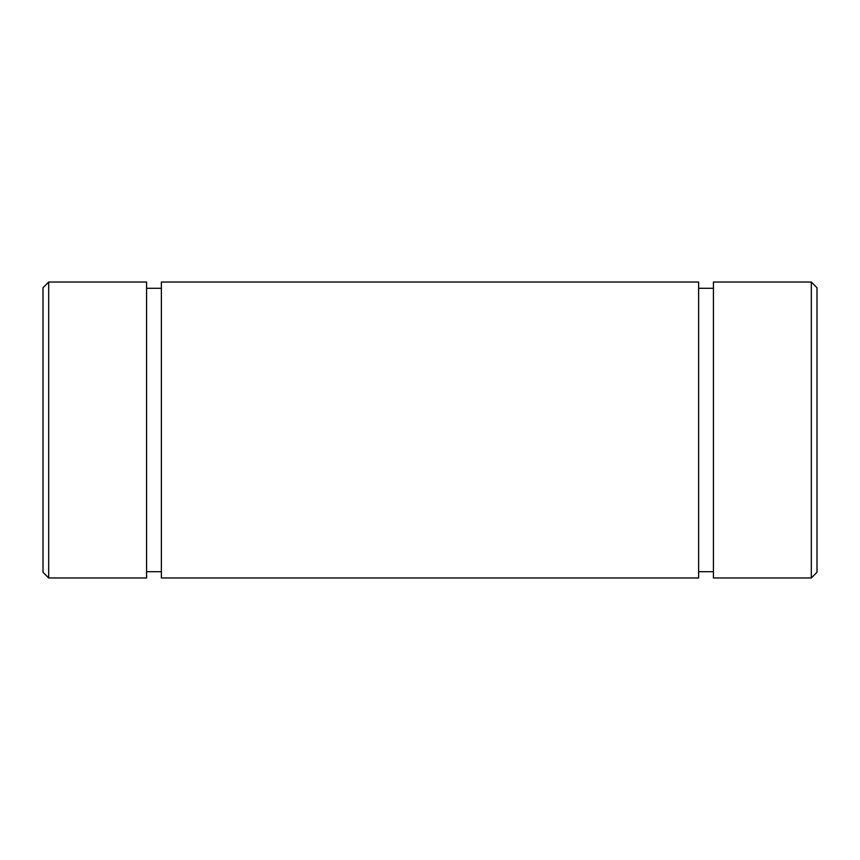 <?xml version="1.0" encoding="UTF-8"?>
<svg xmlns="http://www.w3.org/2000/svg" width="860" height="860" viewBox="0 0 860 860"><rect width="100%" height="100%" fill="white"/><g stroke="black" fill="none" stroke-linecap="round" stroke-linejoin="round"><path stroke-width="1.29" d="M698.621 577.974L698.621 282.026L161.379 282.026L161.379 577.974L698.621 577.974M161.379 521.063L161.379 282.026L698.621 282.026M817 287.724L817 572.276L811.313 577.974L811.313 282.026L713.424 282.026L713.424 577.974L811.313 577.974L811.313 282.026L817 287.724L811.313 282.026L713.424 282.026L713.424 288.293L698.621 288.293M48.687 577.974L146.576 577.974L146.576 282.026L48.687 282.026L43 287.724L43 572.276L48.687 577.974L48.687 282.026L48.687 577.974L43 572.276M48.687 282.026L146.576 282.026M698.621 571.707L713.424 571.707L698.621 571.707M713.424 571.707L713.424 282.026M161.379 288.293L146.576 288.293L161.379 288.293M161.379 282.026L161.379 338.937M161.379 571.707L146.576 571.707"/></g></svg>
